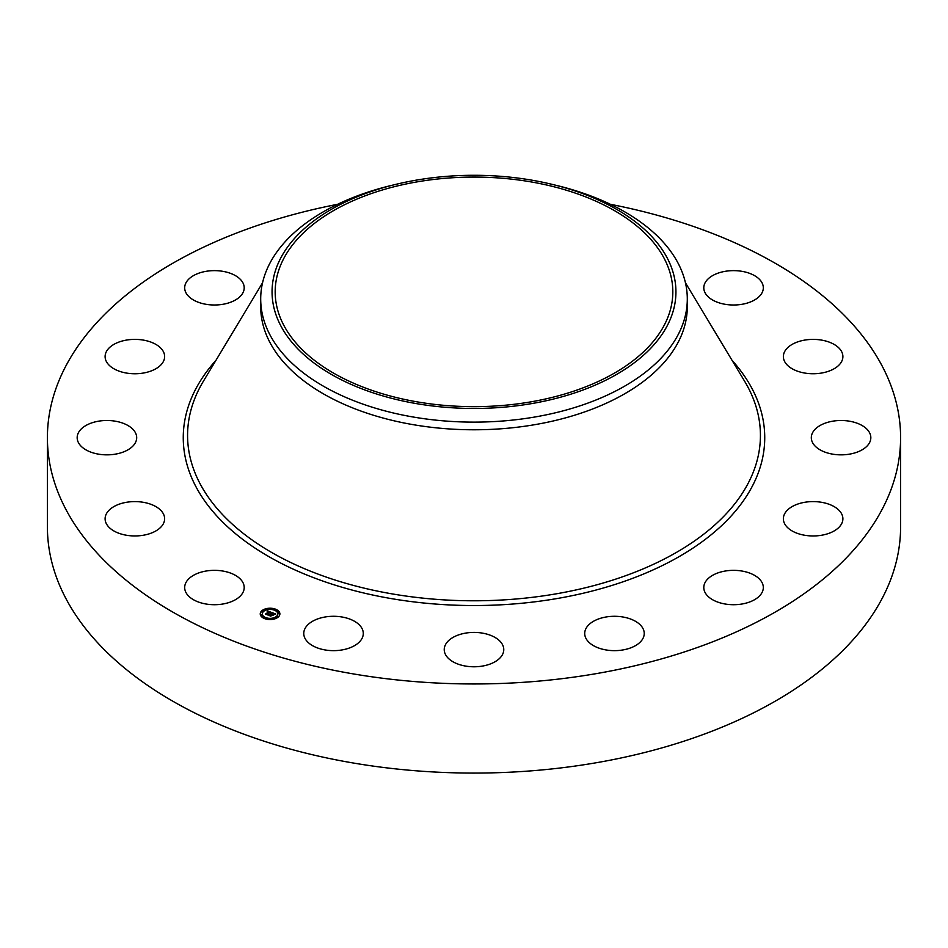 <?xml version="1.0" encoding="UTF-8"?>
<svg xmlns="http://www.w3.org/2000/svg" width="948" height="948" viewBox="0 0 948 948"><rect width="100%" height="100%" fill="white"/><g stroke="black" fill="none" stroke-linecap="round" stroke-linejoin="round"><path stroke-width="1.42" d="M242.996 582.688A29.767 17.183 180 0 1 244.205 587.535A29.767 17.183 180 0 1 218.668 604.54A29.767 17.183 180 0 1 185.879 592.37A29.767 17.183 180 0 1 184.682 587.535A29.767 17.183 180 0 1 210.207 570.518A29.767 17.183 180 0 1 242.996 582.688M610.405 204.306A426.6 246.29 180 0 1 900.6 437.68L900.6 526.78A426.6 246.29 180 0 1 594.1 763.116A426.6 246.29 180 0 1 47.4 526.78L47.4 437.68A426.6 246.29 180 0 1 337.595 204.306M900.6 437.68A426.6 246.29 180 0 1 594.1 674.004A426.6 246.29 180 0 1 47.4 437.68M552.423 184.433L556.843 185.5A213.3 123.145 180 0 1 687.3 298.987L687.3 306.642A213.3 123.145 180 0 1 534.056 424.799A213.3 123.145 180 0 1 260.7 306.642L260.7 298.987A213.3 123.145 180 0 1 269.327 264.314A213.3 123.145 180 0 1 391.157 185.5L395.577 184.433A201.936 116.592 180 0 1 552.423 184.433A201.936 116.592 180 0 1 667.771 324.69A201.936 116.592 180 0 1 417.144 403.741A201.936 116.592 180 0 1 280.229 259.041A201.936 116.592 180 0 1 395.577 184.433M687.3 298.987A213.3 123.145 180 0 1 678.673 333.649A213.3 123.145 180 0 1 534.056 417.144A213.3 123.145 180 0 1 260.7 298.987M418.021 181.72A198.819 114.791 180 0 1 672.819 291.866A198.819 114.791 180 0 1 529.979 402.011A198.819 114.791 180 0 1 275.181 291.866A198.819 114.791 180 0 1 418.021 181.72M783.546 354.73A29.767 17.183 180 0 1 814.723 339.42A29.767 17.183 180 0 1 842.89 356.566A29.767 17.183 180 0 1 842.725 358.415A29.767 17.183 180 0 1 811.535 373.725A29.767 17.183 180 0 1 783.368 356.566A29.767 17.183 180 0 1 783.546 354.73M133.04 445.916A29.767 17.183 180 0 1 99.564 454.317A29.767 17.183 180 0 1 77.167 437.68A29.767 17.183 180 0 1 80.805 429.432A29.767 17.183 180 0 1 114.293 421.031A29.767 17.183 180 0 1 136.69 437.68A29.767 17.183 180 0 1 133.04 445.916M814.96 429.432A29.767 17.183 180 0 1 848.436 421.031A29.767 17.183 180 0 1 870.833 437.68A29.767 17.183 180 0 1 867.195 445.916A29.767 17.183 180 0 1 833.707 454.317A29.767 17.183 180 0 1 811.31 437.68A29.767 17.183 180 0 1 814.96 429.432M153.54 369.957A29.767 17.183 180 0 1 122.019 372.078A29.767 17.183 180 0 1 105.11 356.566A29.767 17.183 180 0 1 116.201 343.188A29.767 17.183 180 0 1 147.71 341.067A29.767 17.183 180 0 1 164.632 356.566A29.767 17.183 180 0 1 153.54 369.957M794.46 505.391A29.767 17.183 180 0 1 825.981 503.281A29.767 17.183 180 0 1 842.89 518.781A29.767 17.183 180 0 1 831.799 532.16A29.767 17.183 180 0 1 800.29 534.281A29.767 17.183 180 0 1 783.368 518.781A29.767 17.183 180 0 1 794.46 505.391M222.816 304.308A29.767 17.183 180 0 1 184.682 287.813A29.767 17.183 180 0 1 206.06 271.329A29.767 17.183 180 0 1 244.205 287.813A29.767 17.183 180 0 1 222.816 304.308M725.184 571.04A29.767 17.183 180 0 1 763.318 587.535A29.767 17.183 180 0 1 741.94 604.018A29.767 17.183 180 0 1 703.795 587.535A29.767 17.183 180 0 1 725.184 571.04M617.658 616.39A29.767 17.183 180 0 1 644.237 633.465A29.767 17.183 180 0 1 611.282 650.553A29.767 17.183 180 0 1 584.715 633.465A29.767 17.183 180 0 1 617.658 616.39M488.267 634.52A29.767 17.183 180 0 1 503.767 649.605A29.767 17.183 180 0 1 459.733 664.678A29.767 17.183 180 0 1 444.233 649.605A29.767 17.183 180 0 1 488.267 634.52M356.709 622.694A29.767 17.183 180 0 1 363.285 633.465A29.767 17.183 180 0 1 343.425 649.676A29.767 17.183 180 0 1 310.351 644.249A29.767 17.183 180 0 1 303.763 633.465A29.767 17.183 180 0 1 323.624 617.266A29.767 17.183 180 0 1 356.709 622.694M705.004 292.659A29.767 17.183 180 0 1 703.795 287.813A29.767 17.183 180 0 1 729.332 270.808A29.767 17.183 180 0 1 762.121 282.978A29.767 17.183 180 0 1 763.318 287.813A29.767 17.183 180 0 1 737.793 304.829A29.767 17.183 180 0 1 705.004 292.659M164.454 520.618A29.767 17.183 180 0 1 133.277 535.928A29.767 17.183 180 0 1 105.11 518.781A29.767 17.183 180 0 1 105.275 516.933A29.767 17.183 180 0 1 136.465 501.622A29.767 17.183 180 0 1 164.632 518.781A29.767 17.183 180 0 1 164.454 520.618M278.226 617.041A9.824 5.676 180 0 1 267.218 619.317A9.824 5.676 180 0 1 260.238 613.889A9.824 5.676 180 0 1 261.897 610.737A9.824 5.676 180 0 1 272.917 608.462A9.824 5.676 180 0 1 279.885 613.889A9.824 5.676 180 0 1 278.226 617.041M276.496 616.366A7.738 4.467 180 0 1 267.822 618.167A7.738 4.467 180 0 1 262.323 613.889A7.738 4.467 180 0 1 263.627 611.401A7.738 4.467 180 0 1 272.313 609.611A7.738 4.467 180 0 1 277.8 613.889A7.738 4.467 180 0 1 276.496 616.366M271.638 612.491L270.464 612.906L269.718 611.981L267.253 614.588L265.618 613.949L268.77 611.851L267.277 611.827L268.948 611.697L267.182 611.685L267.395 610.844L271.638 612.491M271.685 612.716L270.488 613.036L271.685 612.716M270.417 612.609L269.765 612.242L267.49 614.92L265.641 614.126L267.348 614.79L269.718 612.135L270.441 612.527M275.738 614.031L274.434 614.423L273.024 613.238L271.91 614.197L273.107 613.427L274.363 614.162L273.142 613.522L272.218 614.316L273.723 614.399L272.728 615.264L271.709 614.375L270.654 615.856L268.9 615.181L272.029 612.598L275.738 614.031M275.678 614.292L274.446 614.588L275.667 614.221M272.882 615.465L273.853 614.505L272.882 615.465M271.815 614.66L270.903 616.236L268.817 615.347L270.773 616.105L271.792 614.577L272.55 614.944L271.815 614.66M275.441 609.86L274.351 609.671L275.441 609.86M277.859 616.887L276.769 616.698L277.859 616.887M279.174 613.083L278.084 612.894L279.174 613.083M265.677 618.297L264.587 618.096L265.677 618.297M272.277 619.044L271.187 618.854L272.277 619.044M262.264 610.879L263.354 611.069L262.264 610.879M267.857 608.723L268.948 608.912L267.857 608.723M260.961 614.683L262.051 614.873L260.961 614.683M270.998 614.363L272.206 613.06M269.872 615.548L270.82 614.174M272.206 613.155L272.834 613.403M266.507 614.292L268.77 611.851M270.796 615.548L270.82 616.212M279.873 614.126A9.824 5.676 0 0 0 275.536 609.659L275.441 609.967M274.671 609.363A9.824 5.676 0 0 0 268.865 608.746M267.763 608.865A9.824 5.676 0 0 0 262.489 610.761M262.181 610.986A9.824 5.676 0 0 0 261.897 611.223A9.824 5.676 0 0 0 260.25 614.126M262.335 614.126A7.738 4.467 0 0 0 262.323 614.375A7.738 4.467 0 0 0 265.037 617.764M265.452 618.89L265.784 618.096A7.738 4.467 0 0 0 271.187 618.795M272.254 618.653A7.738 4.467 0 0 0 276.496 616.852A7.738 4.467 0 0 0 277.8 614.375A7.738 4.467 0 0 0 277.788 614.126M276.875 616.994L277.646 617.492M278.179 613.19L279.174 613.19M262.264 611.365L263.26 611.365M260.961 615.169L261.944 615.169M685.451 282.8L744.595 381.203A286.426 165.367 180 0 1 554.639 594.1A286.426 165.367 180 0 1 266.601 549.473A286.426 165.367 180 0 1 203.405 381.203L262.549 282.8M732.057 360.347A290.752 167.867 180 0 1 555.86 598.745A290.752 167.867 180 0 1 249.525 544.353A290.752 167.867 180 0 1 215.943 360.347"/></g></svg>
